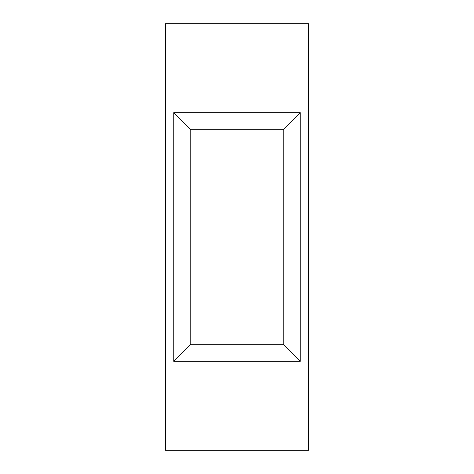 <?xml version="1.0" encoding="UTF-8"?>
<svg xmlns="http://www.w3.org/2000/svg" width="474" height="474" viewBox="0 0 474 474"><rect width="100%" height="100%" fill="white"/><g stroke="black" fill="none" stroke-linecap="round" stroke-linejoin="round"><path stroke-width="0.71" d="M165.462 450.3L165.462 23.7L308.538 23.7L308.538 450.3L165.462 450.3M300.249 112.682L173.751 112.682L173.751 361.318L300.249 361.318L283.227 344.296L283.227 129.704L300.249 112.682L300.249 361.318M173.751 112.682L190.773 129.704L190.773 344.296L283.227 344.296M190.773 129.704L283.227 129.704M173.751 361.318L190.773 344.296"/></g></svg>
